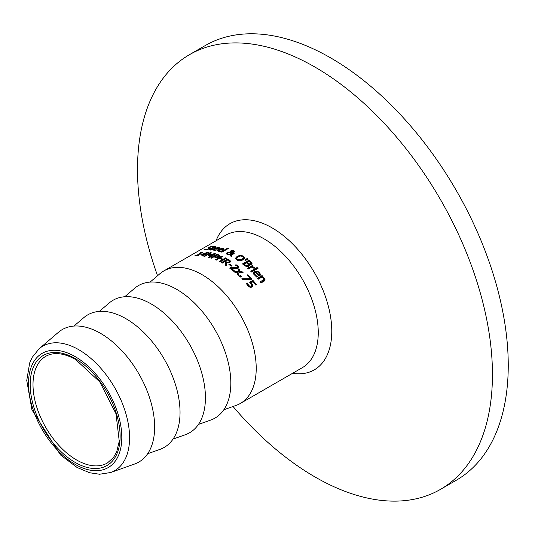 <?xml version="1.0" encoding="UTF-8"?>
<svg xmlns="http://www.w3.org/2000/svg" width="535" height="535" viewBox="0 0 535 535"><rect width="100%" height="100%" fill="white"/><g stroke="black" fill="none" stroke-linecap="round" stroke-linejoin="round"><path stroke-width="0.8" d="M251.289 282.701L252.975 285.402L252.099 287.114L250.005 287.288L247.825 285.73L246.528 283.563L247.424 283.042A76.512 44.178 60 0 1 247.491 283.109L248.581 285.322L249.878 286.218L251.236 286.018L251.791 285.048L249.638 282.219L252.908 280.327A76.512 44.178 60 0 1 256.392 284.566L255.65 284.995A76.512 44.178 -120 0 0 252.981 281.718L251.289 282.701L251.289 283.624L252.975 286.345M250.26 282.774L252.908 281.243A75.515 43.596 60 0 1 255.877 284.861M246.849 284.286L247.424 283.951A75.515 43.596 60 0 1 247.491 284.025L248.581 286.252L249.878 287.155L251.236 286.961L251.791 285.048M251.791 285.275L251.791 285.984M252.908 280.327L252.908 281.243M249.878 286.218L249.878 287.155M247.832 284.105L247.832 285.028M247.491 283.109L247.491 284.025M247.424 283.042L247.424 283.951M205.313 249.236A76.512 44.178 60 0 1 205.373 249.223L206.51 249.484L208.984 248.795L209.178 248.267L207.827 247.979L208.563 247.377L212.515 246.1L213.993 246.254L212.983 246.836A76.512 44.178 -120 0 0 212.923 246.836L211.84 246.515L209.533 247.21L209.372 247.698L210.342 247.805L210.001 248.701L205.841 249.898L204.256 249.845L205.313 249.236L205.313 249.932M205.373 249.223L205.373 249.932M208.984 249.176L209.178 248.267M208.316 248.186L207.827 248.013M208.77 248.227L209.105 248.053M210.342 248.487L210.342 247.805L210.71 248.053M209.372 248.641L210.342 248.735M209.533 247.21L209.372 248.327M218.514 248.18L219.531 248.728M213.05 250.032L213.839 249.47M218.507 248.929L217.972 248.574M217.819 248.661L218.507 248.059L217.972 247.705L215.304 248.293A76.512 44.178 60 0 1 217.819 248.661L217.819 249.129M215.304 248.293L215.304 248.721M217.972 247.705L218.507 248.059L218.507 248.862L218.514 247.999M215.745 249.885L216.722 249.791A76.512 44.178 60 0 1 216.769 249.798L215.899 250.306L213.866 250.253L212.743 249.658L213.933 248.534L218.681 247.33L219.531 247.865L217.992 249.163A76.512 44.178 -120 0 0 214.696 248.648L213.933 249.631L215.745 249.885L215.745 250.306M210.415 249.865L210.823 249.624M213.137 247.384A76.512 44.178 -120 0 0 212.596 247.377L213.264 246.996A76.512 44.178 60 0 1 213.799 247.003L215.17 246.214A76.512 44.178 60 0 1 215.973 246.234L214.602 247.03A76.512 44.178 60 0 1 216.08 247.116L215.418 247.504A76.512 44.178 -120 0 0 213.94 247.411L210.857 249.256L212.034 249.424A76.512 44.178 60 0 1 212.081 249.43L210.335 249.858L209.82 249.377L213.137 247.384L213.137 247.872M213.264 246.996L213.264 247.799M213.799 247.003L213.799 247.491M215.17 246.214L215.17 246.702M214.602 247.03L214.602 247.444M210.857 249.39L210.857 249.865M210.857 249.256L211.238 249.852M218.434 250.293L218.447 251.223L217.337 250.407L218.527 249.23L223.276 248.28L224.125 248.976L222.587 250.326A76.512 44.178 -120 0 0 219.283 249.437L218.534 250.527L220.34 250.968L220.34 251.45M223.108 249.089L224.125 249.812M217.544 250.821L218.481 250.112M223.108 249.878L223.108 249.042L222.567 248.648L219.898 249.089A76.512 44.178 60 0 1 222.413 249.738L223.102 249.109L223.102 249.952L222.567 249.497L223.055 250.059M219.898 249.089L219.898 249.584M222.413 249.738L222.413 250.273M220.34 250.968L221.316 250.982M221.316 250.942A76.512 44.178 60 0 1 221.363 250.955L220.494 251.457L218.461 251.223M230.344 254.887L226.673 254.058L226.653 253.068L227.268 252.573L230.297 252.018L230.859 250.821L232.31 250.434L234.009 250.734L234.805 251.604L233.186 252.647L231.494 252.587L231.448 254.212L233.367 253.195A76.512 44.178 60 0 1 234.203 253.63L231.441 254.727L231.394 256.452A76.512 44.178 -120 0 0 230.304 255.864L230.344 254.887L230.338 255.877M233.367 253.195L233.367 254.011A75.515 43.596 60 0 1 233.441 254.051M226.599 253.964L228.03 253.062M232.832 254.319L233.367 254.011M231.448 254.212L231.448 254.727M230.217 251.644L230.297 252.373M230.297 252.139L231.414 251.41M232.31 250.434L232.31 250.942M233.782 252.259L233.782 251.443L234.644 252.005M230.398 252.38L228.358 252.834L227.716 253.577L228.298 254.252L230.351 254.479L230.398 252.38L230.351 254.479M227.716 253.61L227.816 254.72M232.551 252.226L233.38 251.911L233.447 251.029L231.321 251.577L231.394 252.219L232.551 252.226L232.551 252.694M233.38 252.614L233.447 251.029M233.38 252.727L233.447 251.845M231.321 251.577L231.481 253.055M231.321 252.393L231.394 253.042M227.743 248.086A76.512 44.178 60 0 1 228.545 248.36L221.918 252.186A76.512 44.178 -120 0 0 221.115 251.918L227.743 248.086L227.743 248.822M248.855 260.251A76.512 44.178 60 0 1 250.54 261.615L251.952 263.18L251.437 264.437L249.156 264.457L249.491 265.353L248.762 266.41L246.668 266.657L244.328 265.393A76.512 44.178 -120 0 0 242.509 263.915L248.855 260.251L248.855 261.073A75.515 43.596 60 0 1 250.54 262.451L251.952 264.022M243.111 264.397L248.855 261.073M249.156 264.457L249.404 265.761M252.038 263.588L251.952 263.942M244.074 264.176A76.512 44.178 60 0 1 244.756 264.738L246.468 265.795L247.852 265.661L248.32 264.644L247.377 263.608A76.512 44.178 -120 0 0 246.421 262.819L244.074 264.176L244.074 265.006A75.515 43.596 60 0 1 244.756 265.567L246.468 266.637L247.852 266.497L248.32 265.48M248.4 265.828L248.32 264.644M246.468 265.795L246.468 266.604M247.123 262.411A76.512 44.178 60 0 1 248.079 263.2L249.263 263.902L250.434 263.735L250.775 263.073L249.791 262.003A76.512 44.178 -120 0 0 248.982 261.341L247.123 262.411L247.123 263.247A75.515 43.596 60 0 1 248.079 264.036L249.263 264.738M250.775 263.394L250.434 264.571L250.775 263.909M250.434 264.571L250.775 263.073M242.649 256.492L244.602 258.826M235.614 258.9L237.306 257.021L239.352 256.218M240.369 260.806L242.034 260.157L243.432 258.265M236.778 258.385L237.533 259.495L242.034 259.335L243.432 257.863L242.689 256.519L240.623 255.971L238.182 256.753L236.791 258.191L236.838 259.542L237.614 260.364M243.432 258.679L243.458 257.656M240.516 255.262L243.412 256.091L244.602 258.004L242.917 259.97L239.713 260.833L236.798 259.91L235.614 258.084L237.306 256.205L240.516 255.262L240.516 255.977M255.523 268.496A76.512 44.178 60 0 1 256.325 269.292L251.557 272.048A76.512 44.178 -120 0 0 250.754 271.245L255.523 268.496L255.523 269.359A75.515 43.596 60 0 1 255.77 269.613M251.303 271.793L255.523 269.359M245.398 260.518A76.512 44.178 -120 0 0 244.816 260.077L247.103 258.512A76.512 44.178 60 0 1 248.053 259.234L245.398 260.518L247.103 259.341A75.515 43.596 60 0 1 247.391 259.555M247.103 258.512L247.103 259.341M253.623 273.733L254.76 272.429L256.566 271.934M256.573 276.073L257.549 276.562A76.512 44.178 60 0 1 257.596 276.615L256.726 277.117L253.804 274.248L253.771 272.475L254.76 271.553L257.168 271.105L259.508 272.422L260.358 274.261L258.82 276.06A76.512 44.178 -120 0 0 255.523 272.435L254.861 273.01L254.754 274.134L256.573 276.073L256.573 276.976L254.8 275.144L254.667 273.646M258.579 272.529L260.358 275.164M254.747 274.114L254.667 274.535M258.646 274.816L258.646 275.719L259.335 274.863L258.8 272.75L257.475 271.947L256.131 272.081A76.512 44.178 60 0 1 258.646 274.816L259.341 273.826L259.335 274.589M256.131 272.081L256.131 272.964A75.515 43.596 60 0 1 258.646 275.719M253.463 267.774L254.306 268.202M248.16 268.757L252.353 266.336A75.515 43.596 60 0 1 252.594 266.557M252.353 265.487A76.512 44.178 60 0 1 253.155 266.229L252.446 266.637L254.854 267.881L254.025 268.363A76.512 44.178 -120 0 0 253.985 268.323L251.778 267.025L248.394 268.978A76.512 44.178 -120 0 0 247.591 268.242L252.353 265.487L252.353 266.336M252.446 266.637L252.446 267.206M260.779 282.56L263.895 280.474L263.501 278.394L261.695 277.224L258.131 279.277A76.512 44.178 -120 0 0 257.328 278.327L262.096 275.578A76.512 44.178 60 0 1 262.899 276.528L262.364 276.836L264.477 278.213L265.106 279.872L264.163 281.149L261.073 282.935A76.512 44.178 -120 0 0 260.271 281.905L263.936 279.297L263.895 279.992M263.32 278.187L265.039 280.186M262.364 276.836L262.364 277.525M262.096 275.578L262.096 276.495A75.515 43.596 60 0 1 262.377 276.829M257.85 278.942L262.096 276.495M256.813 268.53L257.094 268.369A75.515 43.596 60 0 1 257.455 268.73M257.094 267.507A76.512 44.178 60 0 1 258.004 268.416L257.168 268.898A76.512 44.178 -120 0 0 256.258 267.988L257.094 267.507L257.094 268.369M203.641 254.7A76.512 44.178 -120 0 0 200.839 254.526L207.841 252.299A76.512 44.178 60 0 1 208.623 252.386L205.146 254.399A76.512 44.178 60 0 1 205.901 254.493L205.213 254.887A76.512 44.178 -120 0 0 204.457 254.794L202.277 256.051A76.512 44.178 -120 0 0 201.461 255.957L203.641 254.7L203.641 255.262M204.323 254.306L206.804 252.874L202.19 254.152A76.512 44.178 60 0 1 204.323 254.306L204.323 254.867M202.19 254.152L202.19 254.586M205.146 254.399L205.146 254.881M207.841 252.299L207.841 252.834M201.735 254.011L201.735 254.56M206.804 252.874L206.804 253.436M200.17 252.774L202.364 252.159A76.512 44.178 60 0 1 203.026 252.125L197.301 255.429A76.512 44.178 60 0 1 198.431 255.409L197.783 255.784A76.512 44.178 -120 0 0 194.686 255.944L195.335 255.57A76.512 44.178 60 0 1 196.485 255.476L200.739 253.015A76.512 44.178 -120 0 0 199.588 253.115L200.17 253.062M202.364 252.159L202.364 252.507M197.301 255.429L197.301 255.784M200.739 253.015L200.739 253.45M196.485 255.476L196.485 255.81M213.96 254.138L208.583 255.864A76.512 44.178 -120 0 0 208.068 255.743L210.148 253.262L204.678 256.419A76.512 44.178 -120 0 0 203.895 256.278L210.242 252.614A76.512 44.178 60 0 1 211.392 252.821L209.446 255.202L214.508 253.543A76.512 44.178 60 0 1 215.685 253.878L209.339 257.542A76.512 44.178 -120 0 0 208.489 257.295L213.96 254.138L213.96 254.867M208.717 255.817L210.148 254.125L210.148 253.262M214.508 253.543L214.508 254.386A75.515 43.596 60 0 1 214.709 254.439M209.446 255.202L209.446 255.583M213.96 254.566L214.508 254.386M210.242 252.614L210.242 253.483A75.515 43.596 60 0 1 210.777 253.57M218.568 255.65L219.832 256.512M213.9 256.88L214.555 256.506M218.166 257.348L218.701 255.937L217.785 255.228A76.512 44.178 -120 0 0 217.083 254.981L214.555 256.439A76.512 44.178 60 0 1 215.13 256.646L216.862 256.927L216.862 257.469M214.555 256.439L214.555 257.114M216.862 256.927L218.166 256.526L218.675 255.79M216.969 254.272A76.512 44.178 60 0 1 218.568 254.821L219.832 255.683L219.069 256.867L217.103 257.455L214.548 257.108A76.512 44.178 -120 0 0 213.833 256.86L211.465 258.224A76.512 44.178 -120 0 0 210.623 257.937L216.969 254.272L216.969 255.048M225.67 262.29A76.512 44.178 -120 0 0 224.7 261.722L222.179 263.18A76.512 44.178 -120 0 0 221.329 262.705L227.683 259.034A76.512 44.178 60 0 1 229.314 259.983L230.598 261.167L229.93 262.424L226.753 262.672L226.245 265.714A76.512 44.178 -120 0 0 225.148 264.999L225.67 262.29L225.288 265.086M227.683 259.034L227.683 259.849A75.515 43.596 60 0 1 229.314 260.799L230.598 261.983M222.045 263.106L227.683 259.849M225.409 261.314A76.512 44.178 60 0 1 226.151 261.749L227.622 262.257L228.98 261.903L229.428 261.167L228.632 260.431A76.512 44.178 -120 0 0 227.796 259.936L225.409 261.314L225.409 262.13A75.515 43.596 60 0 1 226.151 262.565L226.72 262.859M228.766 262.832L229.448 262.117L229.428 261.167M227.622 262.257L227.622 262.846M219.945 261.943L222.313 260.578L222.313 259.763A76.512 44.178 -120 0 0 219.39 258.351L216.28 260.144A76.512 44.178 -120 0 0 215.438 259.769L221.784 256.104A76.512 44.178 60 0 1 222.627 256.479L220.139 257.917A76.512 44.178 60 0 1 223.062 259.328L225.549 257.89A76.512 44.178 60 0 1 226.392 258.331L220.046 261.996A76.512 44.178 -120 0 0 219.203 261.555L222.313 259.763A75.515 43.596 60 0 1 223.062 260.144L225.549 258.706A75.515 43.596 60 0 1 225.656 258.759M216.24 260.124L221.784 256.927A75.515 43.596 60 0 1 221.824 256.94M221.784 256.104L221.784 256.927M220.139 257.917L220.139 258.693M223.062 259.328L223.062 260.144M225.549 257.89L225.549 258.706M229.655 264.049A76.512 44.178 60 0 1 232.056 265.728L231.287 266.169A76.512 44.178 -120 0 0 228.886 264.497L229.655 264.049L229.655 264.865A75.515 43.596 60 0 1 231.428 266.089M231.274 268.343A76.512 44.178 60 0 1 234.39 270.817L233.655 271.245A76.512 44.178 -120 0 0 229.736 268.169L230.638 267.647L237.219 267.614L237.7 266.905L237.186 266.142L235.112 265.307A76.512 44.178 -120 0 0 235.066 265.266L235.975 264.745L237.981 265.768L238.904 267.146L238.503 268.022L236.53 268.757L231.274 268.343L231.274 269.165A75.515 43.596 60 0 1 233.795 271.158M236.885 265.935L238.817 267.6M236.229 268.771L237.219 268.443L237.7 267.018M230.358 268.637L231.274 268.537M235.975 264.745L235.975 265.527M237.707 267.788L237.7 266.905M230.638 267.647L230.638 268.47M237.968 272.375L234.992 272.375A76.512 44.178 -120 0 0 234.083 271.599L238.095 271.653L238.857 268.864A76.512 44.178 60 0 1 239.84 269.7L239.219 271.733L242.174 271.773A76.512 44.178 60 0 1 243.084 272.616L239.091 272.462L238.322 275.364A76.512 44.178 -120 0 0 237.339 274.455L237.968 272.375L237.54 274.642M242.174 271.773L242.174 272.576M239.219 271.733L239.219 272.469M237.968 272.489L238.857 269.7A75.515 43.596 60 0 1 239.64 270.362M238.095 271.653L238.095 272.496M238.857 268.864L238.857 269.7M239.727 276.709L240.382 276.327A75.515 43.596 60 0 1 240.85 276.782M240.382 275.471A76.512 44.178 60 0 1 241.399 276.461L240.188 277.163A76.512 44.178 -120 0 0 239.172 276.174L240.382 275.471L240.382 276.327M250.306 278.655A76.512 44.178 -120 0 0 247.03 275.171L247.779 274.743A76.512 44.178 60 0 1 251.804 279.063L250.855 279.611L242.709 279.731A76.512 44.178 -120 0 0 241.8 278.788L250.306 278.655L250.306 279.551L242.623 279.644M247.779 274.743L247.779 275.612A75.515 43.596 60 0 1 251.276 279.37M223.831 409.763L236.095 405.41A76.512 44.178 -120 0 0 240.369 403.443A76.512 44.178 -120 0 0 256.218 368.414A76.512 44.178 -120 0 0 222.821 291.414A76.512 44.178 -120 0 0 163.857 270.917A76.512 44.178 -120 0 0 160.018 273.632L150.114 282.085M110.685 472.512L134.526 464.052A76.512 44.178 -120 0 0 154.642 427.057A76.512 44.178 -120 0 0 118.563 347.322A76.512 44.178 -120 0 0 58.442 332.275L39.195 348.7L32.194 357.36L29.672 362.931L26.75 380.432L31.933 409.797L60.488 454.951L77.08 467.483L89.552 472.726L99.557 474.244L110.685 472.512A71.891 41.509 -120 0 0 129.584 437.75A71.891 41.509 -120 0 0 78.752 349.703A71.891 41.509 -120 0 0 39.195 348.7M233.039 406.493A250.982 144.905 -120 0 0 440.465 489.378A250.982 144.905 -120 0 0 492.447 374.487A250.982 144.905 -120 0 0 382.893 121.9A250.982 144.905 -120 0 0 189.484 54.664A250.982 144.905 -120 0 0 137.502 169.555A250.982 144.905 -120 0 0 157.551 275.739M440.465 489.378L456.268 480.256A250.982 144.905 -120 0 0 508.25 365.358A250.982 144.905 -120 0 0 398.695 112.778A250.982 144.905 -120 0 0 205.286 45.535L189.484 54.664M198.438 424.422L210.703 420.069A76.512 44.178 -120 0 0 230.826 383.073A76.512 44.178 -120 0 0 194.74 303.338A76.512 44.178 -120 0 0 134.626 288.298L124.722 296.744M173.039 439.088L185.311 434.734A76.512 44.178 -120 0 0 205.433 397.739A76.512 44.178 -120 0 0 169.348 317.997A76.512 44.178 -120 0 0 109.234 302.957L99.329 311.403M147.647 453.747L159.918 449.393A76.512 44.178 -120 0 0 180.041 412.398A76.512 44.178 -120 0 0 143.955 332.663A76.512 44.178 -120 0 0 83.834 317.616L73.93 326.069M251.905 283.369L251.905 284.292M251.236 286.018L251.236 286.961M248.581 285.322L248.581 286.252M206.51 249.484L206.51 249.832M208.563 247.377L208.563 248.207M212.515 246.1L212.515 246.548M214.562 249.845L214.562 250.313M218.681 247.33L218.681 248.2M213.933 248.534L213.933 249.223M210.502 248.909L210.502 249.812M219.149 250.815L219.149 251.363M223.276 248.28L223.276 249.129M218.527 249.23L218.527 250.032M227.268 252.573L227.268 253.396M228.813 252.059L228.813 252.62M230.859 250.821L230.859 251.644M234.009 250.734L234.009 251.55M228.298 254.252L228.298 254.841M250.54 261.615L250.54 262.451M247.852 265.661L247.852 266.497M244.756 264.738L244.756 265.567M249.263 263.902L249.263 264.471M248.079 263.2L248.079 264.036M242.034 259.335L242.034 260.157M237.306 256.205L237.306 257.021M243.412 256.091L243.412 256.907M254.76 271.553L254.76 272.429M259.508 272.422L259.508 273.318M255.389 275.11L255.389 276.007M254.56 267.553L254.56 268.055M262.986 280.34L262.986 281.29M264.477 278.213L264.477 279.156M215.13 256.646L215.13 257.295M218.166 256.526L218.166 257.255M218.568 254.821L218.568 255.636M229.314 259.983L229.314 260.799M228.98 261.903L228.98 262.718M226.151 261.749L226.151 262.565M237.981 265.768L237.981 266.59M237.219 267.614L237.219 268.443M233.701 267.928L233.701 268.617M163.857 270.917L225.89 235.106A76.512 44.178 60 0 1 264.15 238.898A76.512 44.178 60 0 1 318.251 332.603A76.512 44.178 60 0 1 302.402 367.632L240.369 403.443M107.361 463.016A61.599 35.564 60 0 1 59.893 446.511A61.599 35.564 60 0 1 33.003 384.525A61.599 35.564 60 0 1 45.763 356.323C53.66 351.849 63.598 352.899 75.562 359.473L99.764 381.876L116.021 413.789L119.245 441.208L116.75 451.62L113.5 457.478L107.361 463.016M75.147 358.557A63.591 36.714 -120 0 0 30.181 384.525A63.591 36.714 -120 0 0 75.147 462.407A63.591 36.714 -120 0 0 120.114 436.446A63.591 36.714 -120 0 0 75.147 358.557M121.799 437.416A65.972 38.085 60 0 1 75.147 464.347A65.972 38.085 60 0 1 28.502 383.555A65.972 38.085 60 0 1 75.147 356.618A65.972 38.085 60 0 1 121.799 437.416M292.558 373.316A84.39 48.725 -120 0 0 331.774 331.225A84.39 48.725 -120 0 0 272.101 227.87A84.39 48.725 -120 0 0 216.046 240.79M209.426 249.337L209.426 248.407M209.105 248.528L209.105 247.578M213.839 250.326L213.839 249.45M210.823 250.233L210.823 249.297M231.287 251.791L231.287 252.6M250.808 263.227L250.808 264.083M243.458 257.649L243.458 258.472"/></g></svg>
